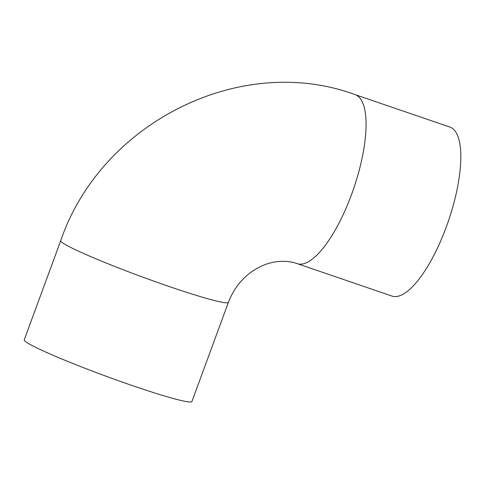 <?xml version="1.0" encoding="UTF-8"?>
<svg xmlns="http://www.w3.org/2000/svg" width="485" height="485" viewBox="0 0 485 485"><rect width="100%" height="100%" fill="white"/><g stroke="black" fill="none" stroke-linecap="round" stroke-linejoin="round"><path stroke-width="0.73" d="M228.411 302.331L191.914 401.519A89.331 5.917 -159.8 0 1 133.502 385.981A89.331 5.917 -159.8 0 1 24.25 339.827L60.746 240.639A89.331 5.917 -159.8 0 0 64.663 244.137A89.331 5.917 -159.8 0 0 169.992 286.793A89.331 5.917 -159.8 0 0 228.411 302.331C233.388 289.333 241.33 279.014 252.23 271.37C259.572 266.404 267.005 263.3 274.516 262.046C282.894 260.712 290.46 261.245 297.226 263.646A89.331 29.076 -71.1 0 0 351.564 194.436A89.331 29.076 -71.1 0 0 356.924 95.478A89.331 29.076 -71.1 0 0 355.068 94.611L449.825 127.04A89.331 29.076 -71.1 0 1 446.321 226.865A89.331 29.076 -71.1 0 1 391.983 296.074L297.226 263.646M355.068 94.611C240.233 52.277 100.716 123.099 60.746 240.639"/></g></svg>
